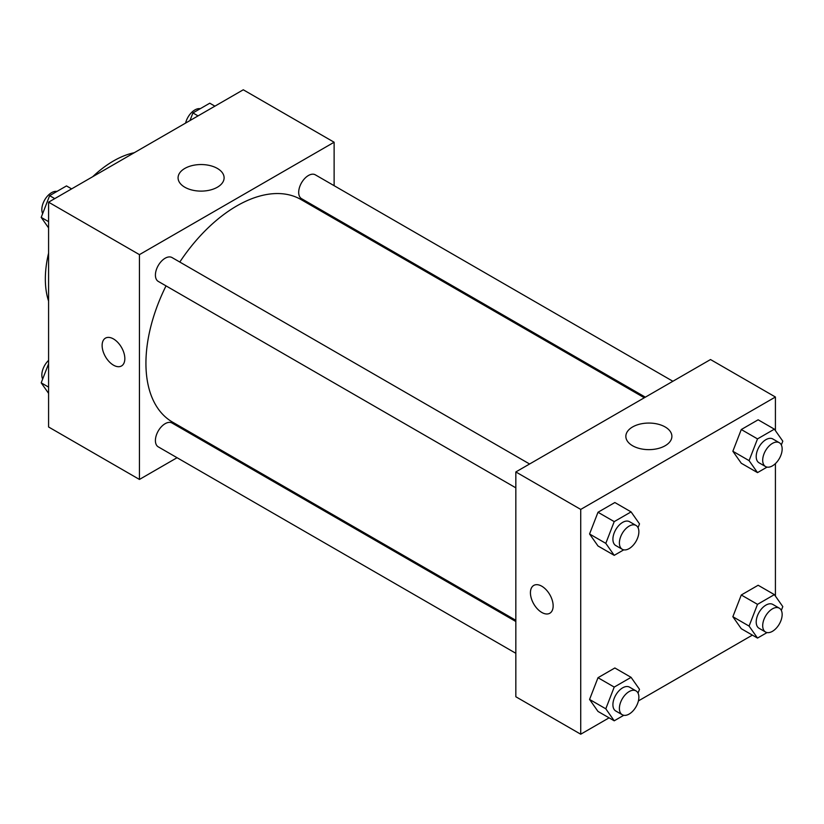 <?xml version="1.0" encoding="UTF-8"?>
<svg xmlns="http://www.w3.org/2000/svg" width="824" height="824" viewBox="0 0 824 824"><rect width="100%" height="100%" fill="white"/><g stroke="black" fill="none" stroke-linecap="round" stroke-linejoin="round"><path stroke-width="1.24" d="M48.585 301.11A96.367 55.641 -60 0 1 48.585 253.133M92.71 176.707A96.367 55.641 -60 0 1 134.261 152.718M177.067 457.711L139.441 479.444L48.585 426.987L48.585 202.179L243.276 89.785L334.122 142.233L334.122 185.688M334.122 217.485L334.122 218.679M184.813 168.436A23.021 13.287 180 0 1 209.893 165.552A23.021 13.287 180 0 1 224.107 177.83A23.021 13.287 180 0 1 201.087 191.117A23.021 13.287 180 0 1 178.077 177.83A23.021 13.287 180 0 1 184.813 168.436M139.441 479.444L139.441 254.637L48.585 202.179M139.441 254.637L334.122 142.233M105.451 338.139A16.058 9.27 -120 0 0 102.99 351.014A16.058 9.27 -120 0 0 113.485 365.166A16.058 9.27 60 0 1 102.99 351.014A16.058 9.27 60 0 1 105.451 338.139A16.058 9.27 60 0 1 121.509 347.419A16.058 9.27 60 0 1 121.509 365.959A16.058 9.27 60 0 1 113.485 365.166A16.058 9.27 -120 0 0 121.509 365.959M205.639 441.221L204.599 441.818M529.595 463.994L172.02 257.552A13.771 7.952 120 0 0 158.26 265.503A13.771 7.952 120 0 0 158.26 281.396L515.834 487.839M515.834 621.502L172.02 423.011A13.771 7.952 120 0 0 161.411 426.698A13.771 7.952 120 0 0 155.406 440.552A13.771 7.952 120 0 0 158.26 446.855L515.834 653.298M672.889 381.275L315.314 174.822A13.771 7.952 120 0 0 304.705 178.509A13.771 7.952 120 0 0 298.69 192.363A13.771 7.952 120 0 0 301.543 198.666L645.357 397.168M166.026 285.887A128.482 74.181 120 0 0 145.93 363.291A128.482 74.181 120 0 0 172.535 422.115L515.834 620.307M644.317 397.765L301.028 199.562A128.482 74.181 120 0 0 179.797 262.042M609.091 717.838L580.724 734.215L515.834 696.754L515.834 471.946L710.515 359.542L775.415 397.014L775.415 430.643M638.404 700.915L752.384 635.119M589.562 533.983L597.997 545.982L589.562 533.983L597.997 512.26L589.562 533.983L605.794 543.356L614.22 521.623L631.081 511.889L639.506 523.879L638.044 527.669M614.859 502.527L597.997 512.26L614.859 502.527L631.081 511.889M732.855 451.253L741.281 463.253L732.855 451.253L741.281 429.531L732.855 451.253L749.078 460.626L757.514 438.893L774.375 429.16L782.8 441.159L781.327 444.95M758.142 419.797L741.281 429.531L758.142 419.797L774.375 429.16M732.855 616.712L741.281 628.712L732.855 616.712L741.281 594.99L732.855 616.712L749.078 626.086L757.514 604.352L774.375 594.619L782.8 606.608L781.327 610.399M758.142 585.256L741.281 594.99L758.142 585.256L774.375 594.619M580.724 734.215L580.724 509.417L775.415 397.014M775.415 463.613L775.415 596.102M589.562 699.442L597.997 711.431L589.562 699.442L597.997 677.709L589.562 699.442L605.794 708.805L614.22 687.082L631.081 677.349L639.506 689.338L638.044 693.128M614.859 667.976L597.997 677.709L614.859 667.976L631.081 677.349M632.595 445.753A23.021 13.287 180 0 1 625.849 436.349A23.021 13.287 180 0 1 648.869 423.062A23.021 13.287 180 0 1 671.89 436.349A23.021 13.287 180 0 1 657.676 448.627A23.021 13.287 180 0 1 632.595 445.753M580.724 509.417L515.834 471.946M553.151 605.887A16.058 9.27 60 0 1 549.824 613.241A16.058 9.27 60 0 1 533.756 603.971A16.058 9.27 60 0 1 533.756 585.421A16.058 9.27 60 0 1 546.137 589.726A16.058 9.27 60 0 1 553.151 605.887M533.767 585.421A16.058 9.27 -120 0 0 533.767 603.971A16.058 9.27 -120 0 0 549.824 613.241M623.758 549.835L614.22 555.345L605.794 543.356M636.025 525.444L629.536 521.695A13.771 7.952 120 0 0 618.927 525.382A13.771 7.952 120 0 0 612.912 539.236A13.771 7.952 120 0 0 615.765 545.539L622.254 549.289A13.771 7.952 120 0 0 636.025 541.337A13.771 7.952 120 0 0 636.025 525.444A13.771 7.952 120 0 0 625.416 529.132A13.771 7.952 120 0 0 619.401 542.985A13.771 7.952 120 0 0 622.254 549.289M614.22 555.345L597.997 545.982M614.22 521.623L597.997 512.26M767.051 467.105L757.514 472.616L749.078 460.626M779.308 442.715L772.819 438.965A13.771 7.952 120 0 0 762.21 442.653A13.771 7.952 120 0 0 756.205 456.506A13.771 7.952 120 0 0 759.059 462.81L765.548 466.559A13.771 7.952 120 0 0 779.308 458.608A13.771 7.952 120 0 0 779.308 442.715A13.771 7.952 120 0 0 768.699 446.402A13.771 7.952 120 0 0 762.694 460.256A13.771 7.952 120 0 0 765.548 466.559M757.514 472.616L741.281 463.253M757.514 438.893L741.281 429.531M623.758 715.294L614.22 720.804L605.794 708.805M636.025 690.893L629.536 687.154A13.771 7.952 120 0 0 618.927 690.842A13.771 7.952 120 0 0 612.912 704.695A13.771 7.952 120 0 0 615.765 710.999L622.254 714.738A13.771 7.952 120 0 0 636.025 706.796A13.771 7.952 120 0 0 636.025 690.893A13.771 7.952 120 0 0 625.416 694.591A13.771 7.952 120 0 0 619.401 708.444A13.771 7.952 120 0 0 622.254 714.738M614.22 720.804L597.997 711.431M614.22 687.082L597.997 677.709M767.051 632.564L757.514 638.075L749.078 626.086M779.308 608.174L772.819 604.425A13.771 7.952 120 0 0 762.21 608.112A13.771 7.952 120 0 0 756.205 621.966A13.771 7.952 120 0 0 759.059 628.269L765.548 632.018A13.771 7.952 120 0 0 779.308 624.067A13.771 7.952 120 0 0 779.308 608.174A13.771 7.952 120 0 0 768.699 611.861A13.771 7.952 120 0 0 762.694 625.715A13.771 7.952 120 0 0 765.548 632.018M757.514 638.075L741.281 628.712M757.514 604.352L741.281 594.99M48.585 227.898L41.2 217.392L49.625 195.659L66.486 185.925L71.616 188.881M48.585 221.656L41.2 217.392M54.755 198.625L49.625 195.659M56.949 191.436A13.771 7.952 120 0 0 46.968 196.658A13.771 7.952 120 0 0 41.839 209.523A13.771 7.952 120 0 0 42.673 213.601M189.963 120.561L192.919 112.929L209.78 103.196L214.91 106.162M198.048 115.896L192.919 112.929M200.242 108.706A13.771 7.952 120 0 0 185.596 123.085M48.585 393.357L41.2 382.841L48.585 363.806M48.585 387.105L41.2 382.841M48.585 360.387A13.771 7.952 120 0 0 41.839 374.982A13.771 7.952 120 0 0 42.673 379.05"/></g></svg>
